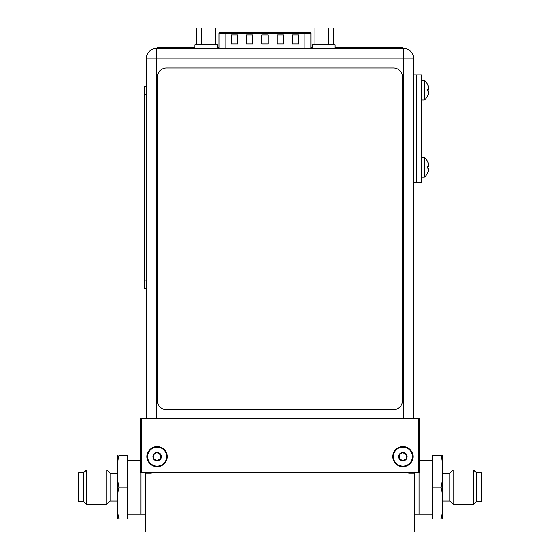 <?xml version="1.0" encoding="UTF-8"?>
<svg xmlns="http://www.w3.org/2000/svg" width="560" height="560" viewBox="0 0 560 560"><rect width="100%" height="100%" fill="white"/><g stroke="black" fill="none" stroke-linecap="round" stroke-linejoin="round"><path stroke-width="0.84" d="M151.081 472.612L151.081 473.774L145.432 473.774L145.432 532L414.568 532L414.568 472.612M432.509 514.059L419.055 514.059L419.055 472.612L419.055 514.059L414.568 514.059M408.919 472.612L408.919 473.774L414.568 473.774M145.432 473.774L145.432 472.612M127.491 514.059L140.945 514.059L140.945 472.612L140.945 514.059L145.432 514.059M160.167 458.997L160.748 458.752A4.214 4.214 0 0 1 152.88 456.645A4.214 4.214 0 0 1 160.748 454.531A4.214 4.214 0 0 1 160.748 458.752L160.811 458.451M153.384 458.416L153.909 459.004L153.377 458.5L153.93 456.645L153.447 454.531L157.094 452.424L160.748 454.531L160.531 458.955M418.782 418.782L419.678 418.782L419.678 472.612L140.322 472.612L140.322 418.782L418.782 418.782L418.782 472.612M147 456.645A10.094 10.094 0 0 0 157.094 466.732A10.094 10.094 0 0 0 167.188 456.645A10.094 10.094 0 0 0 157.094 446.551A10.094 10.094 0 0 0 147 456.645M141.218 418.782L141.218 472.612M392.812 456.645A10.094 10.094 0 0 0 402.906 466.732A10.094 10.094 0 0 0 413 456.645A10.094 10.094 0 0 0 402.906 446.551A10.094 10.094 0 0 0 392.812 456.645M146.552 418.782L146.552 58.142L156.331 58.142L156.331 48.363A9.779 9.779 0 0 0 146.552 58.142A9.779 9.779 0 0 1 156.331 48.363L403.669 48.363A9.779 9.779 0 0 1 413.448 58.142L413.448 418.782M156.331 418.782L156.331 58.142L413.448 58.142A9.779 9.779 0 0 0 403.669 48.363L403.669 418.782M413.448 182.574L416.318 182.574L416.318 74.921L421.701 74.921L421.701 182.574L416.318 182.574L416.318 74.921L413.448 74.921M427.679 172.781L427.707 172.795A13.356 13.356 0 0 1 424.837 176.89L424.837 157.752A13.356 13.356 0 0 1 427.707 161.847L427.679 161.861M427.707 166.467L428.309 166.467A13.097 6.545 0 0 0 428.596 165.403A13.097 11.34 0 0 0 428.309 163.555A13.328 13.328 0 0 0 427.707 161.917M427.679 168.175L427.679 166.474M427.707 172.725A13.328 13.328 0 0 0 428.309 171.087A13.097 11.34 180 0 0 428.596 169.239A13.097 6.545 180 0 0 428.309 168.175L427.707 168.175M421.701 157.5L424.214 157.5A0.896 0.896 0 0 1 424.837 157.752M421.701 177.149L424.214 177.149A0.896 0.896 0 0 0 424.837 176.89M427.679 95.627L427.707 95.641A13.356 13.356 0 0 1 424.837 99.736L424.837 80.598A13.356 13.356 0 0 1 427.707 84.7L427.679 84.714M427.707 89.32L428.309 89.32A13.097 6.545 0 0 0 428.596 88.249A13.097 11.34 0 0 0 428.309 86.401A13.328 13.328 0 0 0 427.707 84.763M427.679 91.021L427.679 89.32M427.707 95.578A13.328 13.328 0 0 0 428.309 93.94A13.097 11.34 180 0 0 428.596 92.092A13.097 6.545 180 0 0 428.309 91.021L427.707 91.021M421.701 80.346L424.214 80.346A0.896 0.896 0 0 1 424.837 80.598M421.701 99.995L424.214 99.995A0.896 0.896 0 0 0 424.837 99.736M225.876 48.363L225.876 33.201L304.066 33.201L304.066 32.305L219.87 32.305L310.079 32.305A0.896 0.896 0 0 1 310.975 33.201L310.975 48.363M292.334 35L298.613 35L298.613 43.967L292.334 43.967L292.334 35M231.329 35L237.608 35L237.608 43.967L231.329 43.967L231.329 35M277.081 35L283.367 35L283.367 43.967L277.081 43.967L277.081 35M246.582 35L252.861 35L252.861 43.967L246.582 43.967L246.582 35M261.835 35L268.114 35L268.114 43.967L261.835 43.967L261.835 35M215.831 44.779L215.831 28L196.413 28L196.413 44.779M201.264 28L201.264 44.779M217.336 48.363L217.336 44.779L194.908 44.779L194.908 48.363M210.98 28L210.98 44.779M333.536 44.779L333.536 28L314.111 28L314.111 44.779M318.969 28L318.969 44.779M335.041 48.363L335.041 44.779L312.613 44.779L312.613 48.363M328.678 28L328.678 44.779M402.423 76.923A8.974 8.974 0 0 0 393.449 67.956L166.481 67.956A8.974 8.974 0 0 0 157.507 76.923L157.507 400.785A8.974 8.974 0 0 0 166.481 409.759L393.449 409.759A8.974 8.974 0 0 0 402.423 400.785L402.423 76.923M144.76 86.338L146.552 86.338L144.76 86.338L144.76 288.183L146.552 288.183M192.374 48.363L192.374 47.915L160.076 47.915L160.076 48.363M157.206 47.915L157.206 48.363L157.206 47.915L160.076 47.915M335.041 47.915L403.011 47.915L403.011 48.363M312.613 47.915L310.975 47.915M218.967 47.915L217.336 47.915M194.908 47.915L192.374 47.915M337.701 47.915L337.701 48.363M147.588 456.645A9.506 9.506 0 0 0 157.094 466.151A9.506 9.506 0 0 0 166.607 456.645A9.506 9.506 0 0 0 157.094 447.132A9.506 9.506 0 0 0 147.588 456.645M158.074 453.439L159.558 454.237M159.859 454.279L160.573 454.356M153.461 455.063L154.175 454.286M153.909 454.279L156.646 452.704M153.671 458.955L153.895 456.19M160.279 459.004L157.094 460.859L154.154 458.997M157.549 460.579L157.094 460.859L157.549 460.579L157.094 460.859L153.909 459.004M157.094 460.859L156.646 460.579L157.094 460.859M158.228 459.704L159.81 459.011M160.727 458.213L160.258 456.645L160.734 455.063L160.279 454.279L160.811 454.832M393.393 456.645A9.506 9.506 0 0 0 402.906 466.151A9.506 9.506 0 0 0 412.412 456.645A9.506 9.506 0 0 0 402.906 447.132A9.506 9.506 0 0 0 393.393 456.645M399.189 458.416L399.721 459.004L399.189 458.5L399.742 456.645L399.252 454.531A4.214 4.214 0 0 1 407.12 456.645A4.214 4.214 0 0 1 399.252 458.752A4.214 4.214 0 0 1 399.252 454.531L402.906 452.424L406.378 454.356M403.886 453.439L405.37 454.237M405.664 454.279L406.539 455.063L406.623 458.451M399.266 455.063L399.987 454.286M399.721 454.279L402.451 452.704M399.483 458.955L399.707 456.19M405.972 458.997L402.906 460.859L399.959 458.997M403.354 460.579L402.906 460.859L403.354 460.579L402.906 460.859L399.721 459.004M402.906 460.859L402.451 460.579L402.906 460.859M404.04 459.704L405.622 459.011M406.091 459.004L406.539 458.22L406.336 458.955M406.539 458.213L406.07 456.645L406.539 455.063L406.091 454.279L406.623 454.832M83.531 472.836L78.596 472.836L78.596 501.452L83.531 501.452L86.401 504.322L86.401 469.966L83.531 472.836L83.531 501.452M140.322 460.229L127.491 460.229M127.491 487.144L127.491 455.28L119.147 455.28C116.9 462.539 116.9 479.689 119.147 487.144L127.491 487.144L127.491 519.008L119.147 519.008C116.893 511.686 116.907 494.529 119.147 487.144M119.147 519.008L117.621 519.008L119.147 519.008M117.621 455.28A8.974 8.974 0 0 0 117.621 455.364L117.621 518.924A8.974 8.974 0 0 0 117.621 519.008M117.621 501.004L110.173 501.004L110.173 473.284L117.621 473.284M110.173 473.284L106.855 469.966L106.855 504.322L110.173 501.004M106.855 469.966L86.401 469.966M106.855 504.322L86.401 504.322M476.469 501.452L481.404 501.452L481.404 472.836L476.469 472.836L473.599 469.966L473.599 504.322L476.469 501.452L476.469 472.836M419.678 460.229L432.509 460.229M432.509 487.144L432.509 519.008L440.853 519.008C443.1 511.749 443.1 494.606 440.853 487.144L432.509 487.144L432.509 455.28L440.853 455.28C443.107 462.602 443.093 479.759 440.853 487.144M440.853 455.28L442.379 455.28L440.853 455.28M442.379 519.008A8.974 8.974 0 0 0 442.379 518.924L442.379 455.364A8.974 8.974 0 0 0 442.379 455.28M442.379 518.924L442.379 455.364M442.379 473.284L449.827 473.284L449.827 501.004L442.379 501.004M449.827 501.004L453.145 504.322L453.145 469.966L449.827 473.284M453.145 504.322L473.599 504.322M453.145 469.966L473.599 469.966M424.214 177.149L424.214 157.5M424.214 99.995L424.214 80.346M304.066 48.363L304.066 33.201L310.975 33.201M218.967 48.363L218.967 33.201L225.876 33.201L225.876 32.305M146.552 94.409L144.76 94.409M146.552 280.112L144.76 280.112M189.497 48.363L189.497 47.915M340.578 47.915L340.578 48.363M400.323 47.915L400.323 48.363M218.967 33.201L219.87 32.305"/></g></svg>
